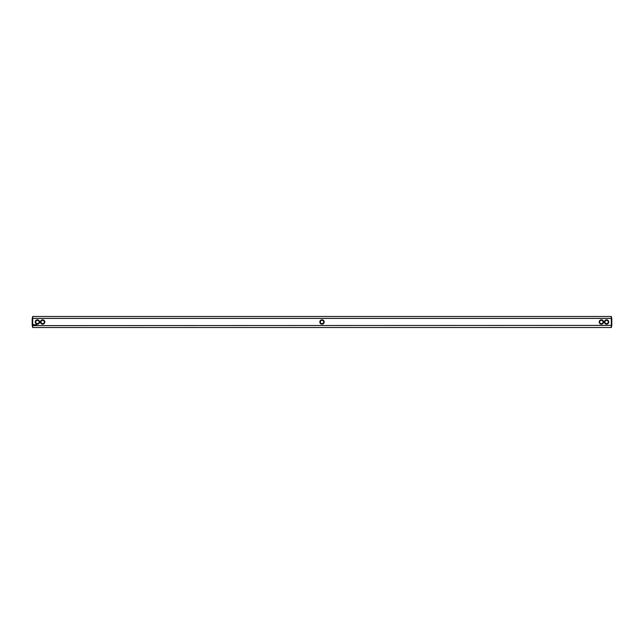 <?xml version="1.0" encoding="UTF-8"?>
<svg xmlns="http://www.w3.org/2000/svg" width="644" height="644" viewBox="0 0 644 644"><rect width="100%" height="100%" fill="white"/><g stroke="black" fill="none" stroke-linecap="round" stroke-linejoin="round"><path stroke-width="0.97" d="M32.699 316.486L32.699 318.402L32.2 318.595L32.699 316.486L611.301 316.486L611.301 318.402L32.699 318.402L32.699 325.598L611.8 325.405L611.301 327.514L611.301 318.402L611.8 318.595L611.301 316.486M32.699 327.514L32.2 325.405L32.699 325.598L32.699 327.514L611.301 327.514M604.41 322A2.174 2.174 0 0 0 607.662 323.884A2.174 2.174 0 0 0 607.662 320.116A2.174 2.174 0 0 0 604.41 322M599.186 322A2.174 2.174 0 0 0 602.446 323.884A2.174 2.174 0 0 0 602.446 320.116A2.174 2.174 0 0 0 599.186 322M322 319.827A2.174 2.174 0 0 0 319.827 322A2.174 2.174 0 0 0 322 324.173A2.174 2.174 0 0 0 324.173 322A2.174 2.174 0 0 0 322 319.827M36.603 324.697L36.33 325.131L36.603 324.697M36.056 324.697L35.806 325.156L36.056 324.697M36.193 324.697L36.169 325.131L36.193 324.697M35.629 324.713L35.259 325.131L35.629 324.713M34.889 324.697L35.146 325.156L34.889 324.697M34.47 324.745L34.623 325.156L34.47 324.745M33.303 324.536L33.061 325.075L33.601 325.317L33.834 324.777L33.303 324.536M44.814 322A2.174 2.174 0 0 0 41.554 320.116A2.174 2.174 0 0 0 41.554 323.884A2.174 2.174 0 0 0 44.814 322M39.59 322A2.174 2.174 0 0 0 36.338 320.116A2.174 2.174 0 0 0 36.338 323.884A2.174 2.174 0 0 0 39.59 322M611.8 318.595L611.8 325.405M32.2 325.405L32.2 318.595M322 320.326A1.674 1.674 0 0 0 320.326 322A1.674 1.674 0 0 0 322 323.674A1.674 1.674 0 0 0 323.674 322A1.674 1.674 0 0 0 322 320.326M44.315 322A1.674 1.674 0 0 0 41.812 320.551A1.674 1.674 0 0 0 41.812 323.449A1.674 1.674 0 0 0 44.315 322M599.685 322A1.674 1.674 0 0 0 602.188 323.449A1.674 1.674 0 0 0 602.188 320.551A1.674 1.674 0 0 0 599.685 322M604.909 322A1.674 1.674 0 0 0 607.413 323.449A1.674 1.674 0 0 0 607.413 320.551A1.674 1.674 0 0 0 604.909 322M39.091 322A1.674 1.674 0 0 0 36.587 320.551A1.674 1.674 0 0 0 36.587 323.449A1.674 1.674 0 0 0 39.091 322M33.448 324.721L33.448 325.131L33.448 324.721"/></g></svg>
